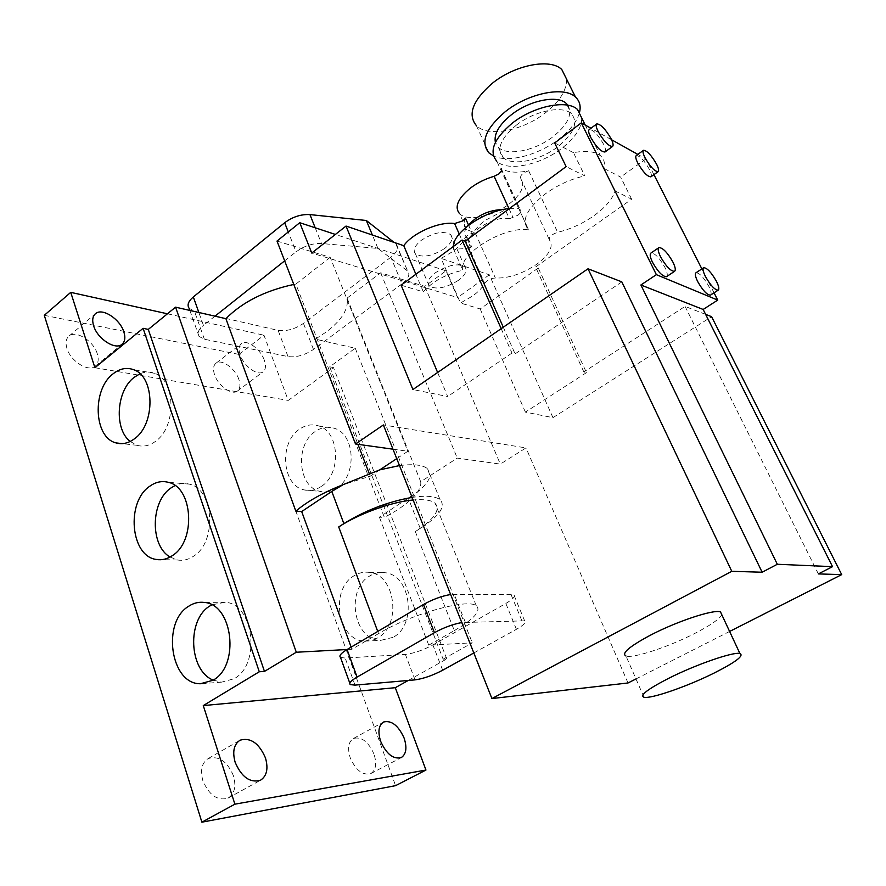 <?xml version="1.0" encoding="UTF-8"?>
<svg xmlns="http://www.w3.org/2000/svg" width="886" height="886" viewBox="0 0 886 886"><rect width="100%" height="100%" fill="white"/><g stroke="black" fill="none" stroke-linecap="round" stroke-linejoin="round"><path stroke-width="0.66" stroke-dasharray="4.43 3.32" d="M605.083 151.927C606.046 150.853 605.559 148.316 603.621 144.307C598.028 134.617 593.243 129.688 589.256 129.522M666.649 276.587C667.834 275.313 667.28 272.29 664.976 267.506C659.527 257.892 654.854 253.064 650.955 253.031M710.605 295.049C711.691 293.875 711.081 290.962 708.8 286.289C703.705 277.373 699.453 272.855 696.019 272.744M650.955 176.768C651.852 175.771 651.321 173.291 649.372 169.337C644.166 160.344 639.803 155.748 636.292 155.526M566.564 79.12C566.83 90.195 559.764 101.447 545.366 112.876C522.552 130.918 487.71 137.563 476.303 125.513L488.928 152.857M579.333 113.164C576.542 122.224 569.532 131.039 558.335 139.611C537.824 155.36 507.667 163.09 493.491 155.936M567.904 105.224C572.744 114.316 567.749 124.837 552.93 136.787C534.767 150.908 507.169 156.39 498.342 147.309L495.396 142.402M516.117 125.336C534.28 110.839 562.621 105.046 571.381 113.751C578.547 122.6 574.006 133.609 557.77 146.799C539.508 160.875 511.875 166.446 503.082 157.498C496.238 149.236 500.59 138.515 516.117 125.336M373.992 754.108C368.388 741.671 361.566 736.454 353.514 738.437C348.42 741.748 347.323 748.194 350.225 757.774C355.818 770.277 362.629 775.571 370.658 773.666C375.897 770.266 377.004 763.754 373.992 754.108M233.472 775.826C227.226 761.273 218.82 755.514 208.243 758.538C201.875 762.658 200.07 770 202.828 780.566C209.041 795.185 217.413 801.055 227.946 798.175C234.546 793.945 236.385 786.502 233.472 775.826M97.283 353.78C93.661 341.077 75.952 329.836 69.008 336.071C65.996 338.673 65.298 342.76 66.904 348.32C70.492 361.189 88.345 372.364 95.134 366.25C98.268 363.592 98.988 359.439 97.283 353.78M264.249 360.037C260.517 349.106 246.895 339.116 241.513 343.558C238.81 345.761 238.4 349.649 240.283 355.231C243.982 366.295 257.726 376.262 263.009 371.887C265.789 369.639 266.199 365.685 264.249 360.037M238.788 379.23C235.189 368.366 221.555 358.642 216.04 363.182C213.271 365.442 212.795 369.34 214.6 374.878C218.166 385.875 231.91 395.577 237.337 391.103C240.184 388.81 240.66 384.845 238.788 379.23M643.978 697.249L625.97 655.994C633.08 658.752 669.273 646.691 695.521 633.047C710.45 625.306 719.233 619.236 721.857 614.851M444.661 248.468C432.335 256.242 422.611 258.047 415.479 253.883C412.654 250.295 414.615 245.754 421.359 240.272C433.73 232.409 443.509 230.537 450.686 234.646C453.588 238.367 451.583 242.974 444.661 248.468M458.516 280.286C446.035 288.016 436.255 289.932 429.189 286.034C426.421 282.612 428.47 278.193 435.336 272.777C447.873 264.958 457.708 262.976 464.818 266.819C467.653 270.363 465.549 274.848 458.516 280.286M509.339 208.598L518.842 208.708L520.337 209.86C521.489 211.256 520.68 213.039 517.922 215.232L509.406 218.776L505.308 209.827L485.096 220.426C478.972 225.033 474.818 229.64 472.626 234.258L468.041 238.279L471.972 247.139L470.355 245.998C459.668 237.924 492.86 214.49 509.406 218.776M501.365 171.098L500.911 168.218C507.224 172.427 516.472 173.279 528.654 170.776C522.519 172.892 519.883 175.494 520.746 178.595C525.453 185.706 521.466 194.278 508.785 204.301C492.583 216.682 466.955 221.71 459.546 213.67L466.579 229.485L475.284 233.04C470.654 233.162 467.143 234.934 464.729 238.334C462.636 242.775 458.715 247.128 452.99 251.391L441.117 258.402L460.454 303.023L472.537 296.057C478.396 291.848 482.427 287.607 484.653 283.332C487.156 280.02 490.733 278.248 495.374 278.016C508.42 278.47 522.12 273.94 536.484 264.427C549.575 254.614 553.883 246.441 549.431 239.918C548.678 237.038 551.424 234.502 557.659 232.32C570.396 229.23 582.467 223.715 593.886 215.763C605.393 207.446 612.436 199.173 615.017 190.922L603.887 168.406C605.204 163.102 604.042 158.871 600.409 155.714C594.883 151.362 585.901 150.343 573.475 152.669L584.815 175.904L566.121 166.612M336.769 488.097C331.331 491.619 325.749 492.716 320.023 491.365C297.84 487.09 294.739 444.44 315.405 431.393C321.463 427.274 327.709 426.221 334.155 428.237C355.297 433.83 357.291 475.893 336.769 488.097M321.042 486.591C315.571 490.168 309.945 491.276 304.197 489.914C281.881 485.594 278.824 442.358 299.623 429.101C305.714 424.915 312.005 423.84 318.484 425.878C339.759 431.515 341.708 474.187 321.042 486.591M393.03 637.344L380.404 640.434C353.359 640.168 345.374 589.234 369.872 575.911C374.667 572.998 379.729 571.935 385.056 572.721C410.871 574.97 417.317 625.007 393.03 637.344M377.491 638.031L364.777 641.154C337.544 640.877 329.57 589.19 354.245 575.667C359.074 572.71 364.179 571.636 369.54 572.422C395.533 574.704 401.967 625.505 377.491 638.031M213.183 680.127L221.666 682.142L234.092 678.742C261.171 664.445 253.761 603.765 225.232 602.247L211.721 604.872M170.057 557.039L177.654 560.018C183.103 560.916 188.397 559.653 193.536 556.231C217.325 541.911 213.88 488.784 189.194 484.121C184.421 482.881 179.692 483.368 174.996 485.561M130.187 441.472L137.286 445.348C143.432 447.065 149.501 445.736 155.504 441.35C176.702 427.03 175.838 379.773 154.485 373.283C149.734 371.511 144.905 371.677 139.977 373.781M408.236 680.47L446.788 658.918L443.122 659.173L329.692 366.815L355.242 348.231L315.383 339.128L326.281 331.962C341.93 320.034 348.862 308.738 347.09 298.095L420.695 481.729L457.276 458.117L500.324 464.098L525.985 447.906L383.372 424.959M315.383 339.128L384.413 517.513L396.142 510.69C406.153 504.267 413.275 498.043 417.494 492.029C420.13 488.164 421.193 484.742 420.695 481.729M465.427 218.1C463.378 222.862 463.766 226.65 466.579 229.485M581.737 118.004C581.77 127.927 574.981 138.138 561.37 148.649C539.784 165.25 507.18 171.818 496.791 161.208L528.532 229.773C520.824 220.991 526.472 208.985 545.477 193.768C557.815 184.93 570.916 178.983 584.815 175.904M653.934 174.653L645.927 158.926L637.842 154.408M611.595 139.767L590.962 128.248M714.038 292.834L701.867 268.901M635.982 678.942L729.61 631.452M392.985 449.191L407.859 451.251L396.729 458.638M399.486 465.582C413.463 463.788 422.832 464.851 427.584 468.76L430.02 475.716C429.09 480.555 424.903 485.993 417.494 492.029L379.385 517.147L384.413 517.513M705.621 314.364L685.066 306.401L583.841 371.932L586.477 372.629L538.289 268.015L535.576 267.018L631.663 199.195L615.017 190.922M538.289 268.015L480.179 308.959L460.454 303.023M401.125 285.192L423.342 291.871C432.623 281.338 445.791 274.128 462.813 270.252C457.132 254.913 504.389 225.52 528.643 229.873L528.532 229.773M518.842 208.708L528.643 229.873M453.366 246.485L453.599 249.221L465.671 248.589L471.972 247.139M453.599 249.221L462.813 270.252M423.342 291.871L415.877 274.261M437.629 372.497L447.674 396.518L412.909 389.541M586.477 372.629L525.398 412.112L552.953 417.649L489.338 274.804L441.117 258.402M525.398 412.112L480.179 308.959M621.817 281.881L515.087 353.879L511.975 353.06L447.674 396.518M552.953 417.649L711.591 316.679M503.281 327.211L515.087 353.879M501.188 328.662L511.975 353.06M583.841 371.932L535.576 267.018M347.09 298.095L380.637 272.822L424.793 286.355L445.99 270.828L457.575 297.574L311.761 253.042M445.99 270.828L335.395 234.436M340.49 657.39L345.186 658.065L405.378 654.377C413.74 653.403 422.91 650.258 432.889 644.942L505.817 603.466C512.994 599.246 515.652 596.311 513.791 594.65L450.631 594.506M443.122 659.173L472.304 642.826L428.746 645.163L379.385 517.147M446.788 658.918L333.479 367.59L288.26 400.406L263.973 335.218L238.921 354.411L395.577 785.66M329.692 366.815L333.479 367.59M428.746 645.163L454.319 630.599L415.301 531.545C434.317 519.262 440.874 509.782 434.971 503.115C431.183 500.092 423.896 499.051 413.142 499.992M415.301 531.545L420.263 528.455C439.467 516.04 446.079 506.471 440.098 499.737C435.447 496.138 426.122 495.352 412.112 497.4M454.319 630.599C474.231 618.937 481.552 610.653 476.269 605.736C467.686 598.194 410.849 614.042 378.543 633.612L351.919 649.261L347.068 649.527M351.919 649.261L351.144 647.123M355.242 348.231L472.304 642.826M277.008 241.058L330.179 257.35L407.859 451.251M628.019 682.973L525.985 447.906M424.793 286.355L500.324 464.098M489.338 274.804L457.575 297.574M380.637 272.822L457.276 458.117M395.688 243.705L396.352 244.314C398.933 247.892 397.094 252.2 390.848 257.228L401.989 283.841L405.733 280.519C409.055 276.731 409.709 273.63 407.693 271.194L395.688 243.705L394.026 242.387M390.848 257.228L303.455 323.401C294.883 329.182 286.433 331.508 278.126 330.378L194.444 311.23L189.095 308.273M330.179 257.35L295.846 284.085L357.933 444.329M369.141 473.246L370.282 476.181L343.214 484.631M295.846 284.085L293.798 284.45M379.85 469.824L370.282 476.181M94.913 367.723L288.26 400.406M214.988 316.18L203.437 325.35L198.863 312.492M401.989 283.841L313.489 349.438C304.817 355.186 296.323 357.567 288.016 356.582L204.378 339.216L199.051 336.414C196.913 333.28 198.375 329.592 203.437 325.35M167.432 313.799L263.973 335.218M44.3 315.316L238.921 354.411M407.039 270.607L377.968 248.445L321.507 243.517C315.006 243.118 308.228 244.769 301.151 248.457L296.035 251.823L288.271 231.966M284.661 260.849L296.035 251.823M377.968 248.445L372.386 235.023M473.822 652.96L516.427 629.315C523.692 625.162 526.417 622.326 524.623 620.831L461.761 622.548M631.663 199.195L620.643 177.089L603.887 168.406M645.927 158.926L620.643 177.089M685.066 306.401L818.354 573.918M468.041 238.279L466.424 237.116C463.854 234.48 464.12 230.881 467.232 226.307M503.17 209.528L505.308 209.827M573.475 152.669L554.669 142.923M500.911 168.218L520.126 209.694M508.985 208.631L513.105 217.591M475.284 233.04L495.374 278.016M468.406 224.789L472.626 234.258M528.654 170.776L557.659 232.32M459.236 234.026L465.671 248.589M520.746 178.595L549.431 239.918M313.489 349.438L303.455 323.401M315.217 227.791L321.507 243.517M288.016 356.582L278.126 330.378M204.378 339.216L194.444 311.23M420.263 528.455L408.424 498.519M378.543 633.612L377.735 631.452M465.283 622.171L454.164 594.218M354.987 685.111L345.186 658.065M415.036 679.872L405.378 654.377M442.679 670.237L432.889 644.942M516.427 629.315L505.817 603.466M521.732 620.399L510.868 594.096M464.729 238.334L484.653 283.332M567.118 105.091L571.381 113.751M353.514 738.437L383.151 722.256M208.243 758.538L239.464 740.563M69.008 336.071L95.223 313.91M216.04 363.182L241.513 343.558M429.189 286.034L415.479 253.883M501.133 168.406L520.337 209.86M304.197 489.914L320.023 491.365M364.777 641.154L380.404 640.434M221.666 682.142L204.943 683.405M177.654 560.018L162.216 559.62M137.286 445.348L122.346 443.642M585.214 125.048L600.409 155.714M154.485 373.283L133.487 369.661M189.194 484.121L168.152 482.283M225.232 602.247L204.168 602.425M369.54 572.422L385.056 572.721M318.484 425.878L334.155 428.237M199.051 336.414L189.859 310.432M440.098 499.737L427.584 468.76M476.269 605.736L434.971 503.115M350.324 684.623L349.815 683.195M524.623 620.831L513.791 594.65M466.424 237.116L470.355 245.998M464.818 266.819L450.686 234.646M237.337 391.103L263.009 371.887M95.134 366.25L121.914 344.355M227.946 798.175L260.34 780.333M370.658 773.666L401.148 757.652M498.342 147.309L503.082 157.498M396.352 244.314L407.693 271.194"/><path stroke-width="1.33" d="M598.139 131.527C603.798 141.306 608.582 146.29 612.503 146.478C613.621 145.537 613.156 142.967 611.118 138.781C605.503 129.068 600.719 124.106 596.776 123.907C595.68 124.826 596.134 127.362 598.139 131.527M596.655 123.996L589.256 129.522C588.138 130.463 588.57 133 590.563 137.164C596.189 146.921 600.985 151.871 604.95 152.015L605.083 151.927M660.502 256.685C666.017 266.387 670.691 271.271 674.545 271.337C675.896 270.23 675.376 267.173 672.961 262.167C667.479 252.532 662.806 247.681 658.951 247.604C657.6 248.678 658.121 251.702 660.502 256.685M658.796 247.703L650.955 253.031C649.582 254.116 650.069 257.15 652.428 262.123C657.91 271.803 662.606 276.654 666.493 276.687L666.649 276.587M705.4 276.454C710.55 285.458 714.814 290.021 718.192 290.154C719.421 289.135 718.845 286.189 716.442 281.316C711.336 272.39 707.072 267.849 703.683 267.705C702.465 268.691 703.041 271.614 705.4 276.454M703.562 267.782L696.019 272.744C694.768 273.752 695.322 276.676 697.67 281.515C702.786 290.497 707.05 295.027 710.472 295.138L710.605 295.049M645.019 157.73C650.291 166.801 654.643 171.452 658.11 171.685C659.129 170.821 658.619 168.318 656.581 164.198C651.354 155.183 647.001 150.554 643.524 150.299C642.505 151.163 643.003 153.632 645.019 157.73M643.413 150.376L636.292 155.526C635.262 156.401 635.738 158.882 637.732 162.969C642.97 172.017 647.345 176.646 650.845 176.846L650.955 176.768M476.303 125.513C467.454 114.571 472.648 100.616 491.885 83.649C514.5 64.933 550.428 57.933 561.802 69.54L566.564 79.12M493.491 155.936L488.928 152.857C480.223 142.292 485.639 128.592 505.175 111.769C528.134 93.185 564.26 85.887 575.479 97.072C579.865 101.126 581.15 106.486 579.333 113.164M495.396 142.402C493.724 134.096 498.984 124.926 511.178 114.914C529.241 100.373 557.515 94.669 566.331 103.496L567.904 105.224M404.094 738.038C398.346 725.468 391.523 720.13 383.594 722.001C378.621 725.257 377.646 731.714 380.681 741.394C386.429 754.03 393.24 759.446 401.148 757.652C406.253 754.307 407.239 747.773 404.094 738.038M265.457 757.918C259.033 743.188 250.605 737.263 240.161 740.164C233.915 744.207 232.243 751.583 235.144 762.259C241.546 777.077 249.952 783.102 260.34 780.333C266.808 776.169 268.513 768.705 265.457 757.918M123.852 331.896C120.064 319.115 102.344 307.508 95.555 313.622C92.598 316.18 91.967 320.245 93.65 325.849C97.405 338.806 115.269 350.347 121.914 344.355C124.97 341.752 125.624 337.599 123.852 331.896M713.883 673.172C735.668 662.163 744.34 655.607 739.899 653.491C733.409 651.575 695.543 664.688 668.576 678.366C647.677 689.142 639.482 695.444 643.978 697.249C650.778 699.132 687.148 686.506 713.883 673.172M721.857 614.851L720.473 611.872C713.64 609.125 676.007 621.629 649.56 635.65C629.082 646.725 621.219 653.514 625.97 655.994M459.546 213.67C454.208 207.014 457.852 198.464 470.477 188.031C477.565 182.726 485.439 178.817 494.111 176.292L498.851 173.944L501.365 171.098M188.829 606.157C161.529 621.939 170.411 684.424 200.435 683.737L212.95 680.282C240.217 665.751 232.863 603.964 204.168 602.425C198.796 601.76 193.68 603.001 188.829 606.157M211.721 604.872L209.982 605.913C186.769 619.358 188.762 670.469 213.183 680.127M149.8 486.215C125.823 501.919 130.441 556.419 156.412 559.465C161.894 560.384 167.21 559.099 172.382 555.611C196.327 541.036 192.96 486.99 168.152 482.283C161.806 480.677 155.692 481.995 149.8 486.215M174.996 485.561L170.943 487.976C150.576 501.354 149.889 545.621 170.057 557.039M113.198 373.737C91.867 389.331 93.672 437.629 116.088 442.922C122.257 444.661 128.359 443.299 134.384 438.836C155.703 424.25 154.917 376.207 133.487 369.661C126.598 367.192 119.843 368.554 113.198 373.737M139.977 373.781L134.284 377.259C116.343 390.427 113.829 428.968 130.187 441.472M415.877 274.261L403.772 245.699C412.588 232.918 439.556 221.157 454.607 223.549L462.99 220.847L465.427 218.1L468.406 224.789M496.791 161.208C488.729 151.495 493.845 138.858 512.13 123.287C533.582 106.11 567.151 99.232 577.517 109.487L581.737 118.004M637.842 154.408L611.595 139.767M590.962 128.248L581.305 122.866L656.36 274.649L717.738 300.099L714.038 292.834M701.867 268.901L653.934 174.653M729.61 631.452L841.7 574.615L818.354 573.918L832.53 566.652L777.31 564.271L762.137 572.223L731.781 571.315L491.918 698.556L628.019 682.973L635.982 678.942M656.36 274.649L640.899 284.982L703.152 309.458L717.738 300.099M491.918 698.556L383.372 424.959L355.496 443.986L392.985 449.191M396.729 458.638L379.85 469.824L399.486 465.582M581.305 122.866L554.669 142.923L566.121 166.612L465.216 241.214L462.038 240.051L401.125 285.192L437.629 372.497M453.366 246.485C452.846 232.486 485.129 210.314 509.339 208.598M403.772 245.699L346.027 226.063L412.909 389.541L588.016 268.779L731.781 571.315M762.137 572.223L621.817 281.881L588.016 268.779M841.7 574.615L711.591 316.679L705.621 314.364M465.216 241.214L503.281 327.211M462.038 240.051L501.188 328.662M335.395 234.436L299.756 222.707L311.761 253.042L346.027 226.063M450.631 594.506C441.671 596.045 432.623 599.379 423.486 604.485L347.068 649.527C340.988 653.237 338.795 655.85 340.49 657.39L349.815 683.195M461.761 622.548C452.79 624.253 443.676 627.631 434.439 632.682L357.091 677.07L347.068 649.527L296.289 652.24L264.46 671.411L259.288 671.765L143.1 328.329L148.283 329.404L264.46 671.411M143.1 328.329L94.913 367.723L70.736 292.358L44.3 315.316L201.886 822.186L234.89 804.178L203.271 705.588L259.288 671.765M203.271 705.588L395.289 687.702L408.236 680.47M412.112 497.4C387.913 501.709 365.165 510.436 343.857 523.604L338.707 526.948C358.797 513.692 391.712 501.819 413.142 499.992M331.796 491.442L301.683 511.565L295.824 511.144C307.442 501.321 323.235 492.483 343.214 484.631L331.796 491.442L343.857 523.604M293.798 284.45C264.969 290.686 242.343 302.093 225.908 318.672L175.572 307.165L296.289 652.24M175.572 307.165L148.283 329.404M351.144 647.123L301.683 511.565M225.908 318.672L295.824 511.144M299.756 222.707L277.008 241.058L355.496 443.986M189.859 310.432L189.095 308.273C186.924 305.017 188.33 301.24 193.325 296.954L284.661 222.751C292.59 216.849 301.019 214.135 309.945 214.589L315.217 227.791M394.026 242.387L366.35 220.492L309.945 214.589M357.933 444.329L369.141 473.246M201.886 822.186L395.577 785.66L425.956 770.045L395.289 687.702M234.89 804.178L425.956 770.045M70.736 292.358L167.432 313.799M214.988 316.18L284.661 260.849M372.386 235.023L366.35 220.492M379.85 469.824L343.214 484.631M357.091 677.07C350.922 680.714 348.674 683.239 350.324 684.623L354.987 685.111L415.036 679.872C423.375 678.709 432.589 675.497 442.679 670.237L473.822 652.96M777.31 564.271L640.899 284.982M832.53 566.652L703.152 309.458M467.232 226.307C476.812 215.497 488.795 209.904 503.17 209.528M494.111 176.292L508.985 208.631M454.607 223.549L459.236 234.026M288.271 231.966L284.661 222.751M198.863 312.492L193.325 296.954M377.735 631.452L338.707 526.948M434.439 632.682L423.486 604.485M612.503 146.478L604.95 152.015M674.545 271.337L666.493 276.687M718.192 290.154L710.472 295.138M658.11 171.685L650.845 176.846M561.802 69.54L575.479 97.072M566.331 103.496L567.118 105.091M239.464 740.563L240.161 740.164M739.899 653.491L720.473 611.872M204.943 683.405L200.435 683.737M162.216 559.62L156.412 559.465M122.346 443.642L116.088 442.922M577.517 109.487L585.214 125.048"/></g></svg>

